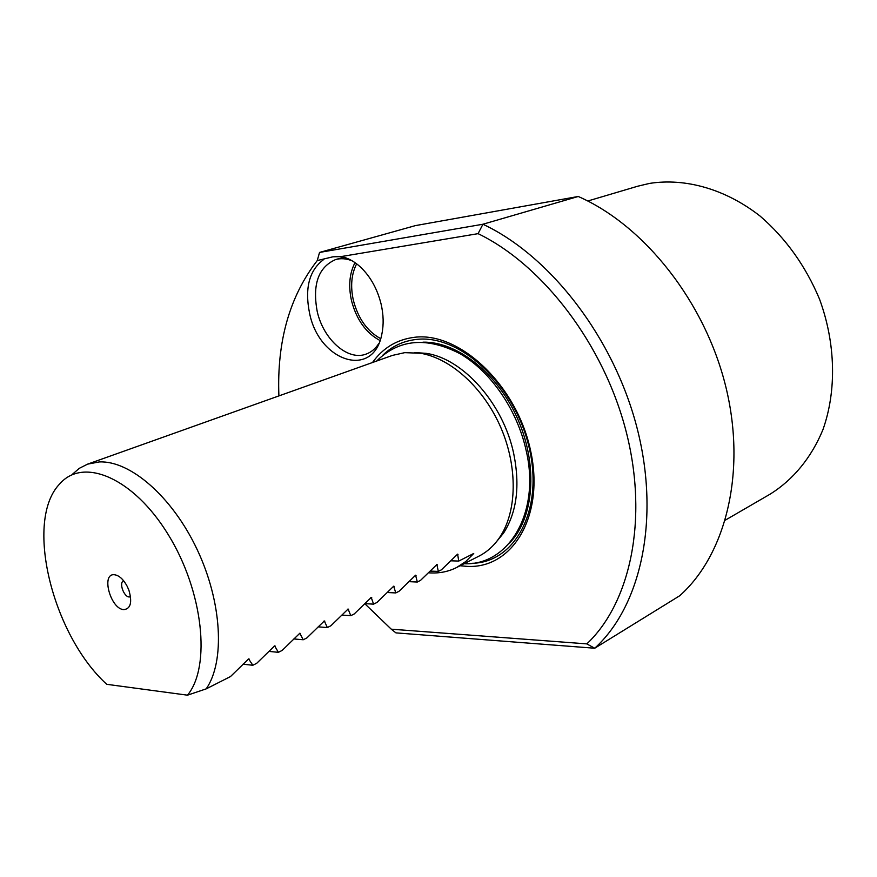 <?xml version="1.0" encoding="UTF-8"?>
<svg xmlns="http://www.w3.org/2000/svg" width="877" height="877" viewBox="0 0 877 877"><rect width="100%" height="100%" fill="white"/><g stroke="black" fill="none" stroke-linecap="round" stroke-linejoin="round"><path stroke-width="1.32" d="M356.643 263.824C351.359 274.216 350.274 286.45 353.42 300.537C358.244 318.691 367.32 331.385 380.662 338.632M380.015 340.528C366.093 333.063 356.61 319.853 351.567 300.91C348.279 286.209 349.43 273.449 355.01 262.64M352.269 260.875C346.415 258.529 340.857 258.09 335.584 259.57C318.307 267.222 312.201 284.608 317.266 311.708C323.514 339.563 347.818 361.149 366.06 354.111C371.19 352.291 375.433 348.761 378.809 343.521M323.745 259.482C309.186 270.215 304.483 288.27 309.647 313.626C319.491 362.048 373.745 379.357 381.912 333.808C383.786 324.578 383.523 314.69 381.122 304.155C377.362 288.971 370.489 276.606 360.502 267.068C354.275 261.357 347.807 257.86 341.109 256.577L332.876 256.818L317.255 260.568C289.585 296.371 276.792 341.482 278.897 395.911M364.777 603.705L391.263 629.182L586.823 643.882C630.333 602.916 648.552 519.403 626.277 432.054C604.045 344.771 543.137 265.128 478.086 233.655L341.109 256.577M460.085 565.753L467.2 566.378C512.672 568.943 545.066 515.566 530.497 450.263C516.575 384.904 459.274 331.265 414.262 337.327C396.886 339.531 382.964 347.928 372.484 362.519M414.415 352.521L426.134 353.354C463.034 358.561 503.245 403.552 513.692 453.519C520.204 485.792 516.838 512.3 503.584 533.052L496.141 542.139M72.133 474.501L79.325 468.318L87.59 464.141L392.457 355.404L404.746 352.653L420.5 353.256C450.91 358.298 483.852 388.138 500.877 427.68C517.923 467.211 517.002 511.653 499.78 537.217C494.091 545.647 487.152 551.951 478.974 556.128L456.621 567.518C448.728 571.486 440.199 573.306 431.045 572.955L428.491 572.802M87.59 464.141L99.254 461.938C130.136 460.359 172.177 496.612 197.062 549.353C222.067 602.028 225.17 661.488 206.205 688.862L230.476 676.573L248.619 658.923L252.839 665.259L256.709 663.308L274.611 645.889L278.404 652.324L282.164 650.427L299.824 633.249L303.234 639.761L306.884 637.919L324.326 620.971L327.351 627.559L330.892 625.761L348.114 609.044L350.789 615.687L354.242 613.944L371.245 597.445L373.58 604.154L376.935 602.466L393.729 586.176L395.746 592.94L399.013 591.295L415.61 575.202L417.32 582.021L420.489 580.421L436.889 564.536L438.314 571.398L441.394 569.842L457.608 554.154L458.759 561.061L473.733 553.475L465.753 561.543L456.621 567.518M438.314 571.398L430.168 571.102M417.32 582.021L408.978 581.659M395.746 592.94L387.217 592.501M373.58 604.154L364.843 603.639M350.789 615.687L341.844 615.084M327.351 627.559L318.187 626.847M303.234 639.761L293.839 638.949M278.404 652.324L268.779 651.392M252.839 665.259L242.984 664.207M106.753 684.312L187.492 695.176C211.225 666.509 203.234 591.087 168.231 534.608C133.512 477.79 83.458 456.84 59.965 483.644C23.931 520.127 52.203 634.751 106.753 684.312M206.205 688.862L187.492 695.176M123.92 609.625C110.71 609.438 100.702 573.317 114.328 574.72C119.064 575.334 123.372 579.226 127.242 586.406L128.93 590.309C132.339 602.28 130.673 608.715 123.92 609.625M130.541 596.755L129.292 596.974C123.8 597.029 118.691 582.438 123.635 580.804L123.668 580.793M458.759 561.061L450.8 560.809M586.823 643.882L594.716 648.235C640.583 606.654 660.381 520.138 637.393 429.313C614.459 338.544 550.657 255.941 482.92 224.238L478.086 233.655M391.263 629.182L395.933 632.876L594.716 648.235L679.697 595.757C725.728 554.834 746.689 472.407 725.926 387.206C705.218 302.061 644.398 225.422 578.25 196.481L482.92 224.238L319.535 252.433L415.38 225.619L578.25 196.481M317.255 260.568L319.535 252.433M725.323 520.149L770.313 494.047C793.016 479.851 811.335 457.805 822.922 429.708C836.702 390.989 835.781 343.389 819.535 299.145C805.59 265.928 785.759 238.226 760.052 216.049C725.432 189.004 685.321 177.801 649.594 183.403L637.645 186.231L587.776 201.008M472.012 563.297C515.259 562.727 544.178 509.373 528.963 446.788C514.328 384.148 459.405 333.786 416.137 339.476C403.014 341.01 391.8 346.371 382.471 355.536M509.537 543.049C533.764 518.537 538.27 466.476 518.241 420.193C498.344 373.854 457.41 341.372 422.955 342.162M436.439 564.711L437.316 564.744M415.172 575.367L416.049 575.411M393.313 586.318L394.19 586.362M370.839 597.588L371.727 597.632M347.73 609.164L348.618 609.219M323.964 621.08L324.841 621.146M299.495 633.347L300.362 633.424M274.304 645.976L275.159 646.053M248.355 658.989L249.189 659.076M457.147 554.341L458.013 554.363M343.817 257.213L335.584 259.57M376.65 361.039C399.079 338.95 426.946 336.56 460.261 353.848C491.01 371.749 517.266 410.063 526.134 450.416C540.747 512.19 509.033 565.775 464.021 563.747M426.134 353.354L420.5 353.256M503.584 533.052L499.78 537.217"/></g></svg>
